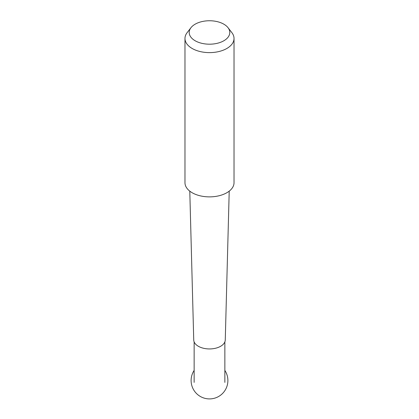 <?xml version="1.0" encoding="UTF-8"?>
<svg xmlns="http://www.w3.org/2000/svg" width="419" height="419" viewBox="0 0 419 419"><rect width="100%" height="100%" fill="white"/><g stroke="black" fill="none" stroke-linecap="round" stroke-linejoin="round"><path stroke-width="0.63" d="M190.97 27.691L187.11 32.677A24.527 14.162 0 0 0 184.973 38.459L184.973 182.71A24.527 14.162 0 0 0 192.153 192.73A24.527 14.162 0 0 0 218.886 195.799A24.527 14.162 0 0 0 234.027 182.71L234.027 38.459A24.527 14.162 0 0 0 231.89 32.677L228.03 27.691A20.301 11.722 0 0 0 223.856 24.187A20.301 11.722 0 0 0 190.97 27.691A20.301 11.722 0 0 0 209.5 44.194A20.301 11.722 0 0 0 228.03 27.691M189.786 191.143L193.735 339.977A15.765 9.103 0 0 0 198.349 346.277A15.765 9.103 0 0 0 215.424 348.273A15.765 9.103 0 0 0 225.265 339.977L229.214 191.143M184.973 38.459A24.527 14.162 0 0 0 209.5 52.621A24.527 14.162 0 0 0 234.027 38.459M194.144 341.899L194.144 382.39M224.856 341.899L224.856 382.39M194.144 370.412A18.389 18.389 0 0 0 221.593 394.379A18.389 18.389 0 0 0 224.856 370.412"/></g></svg>
